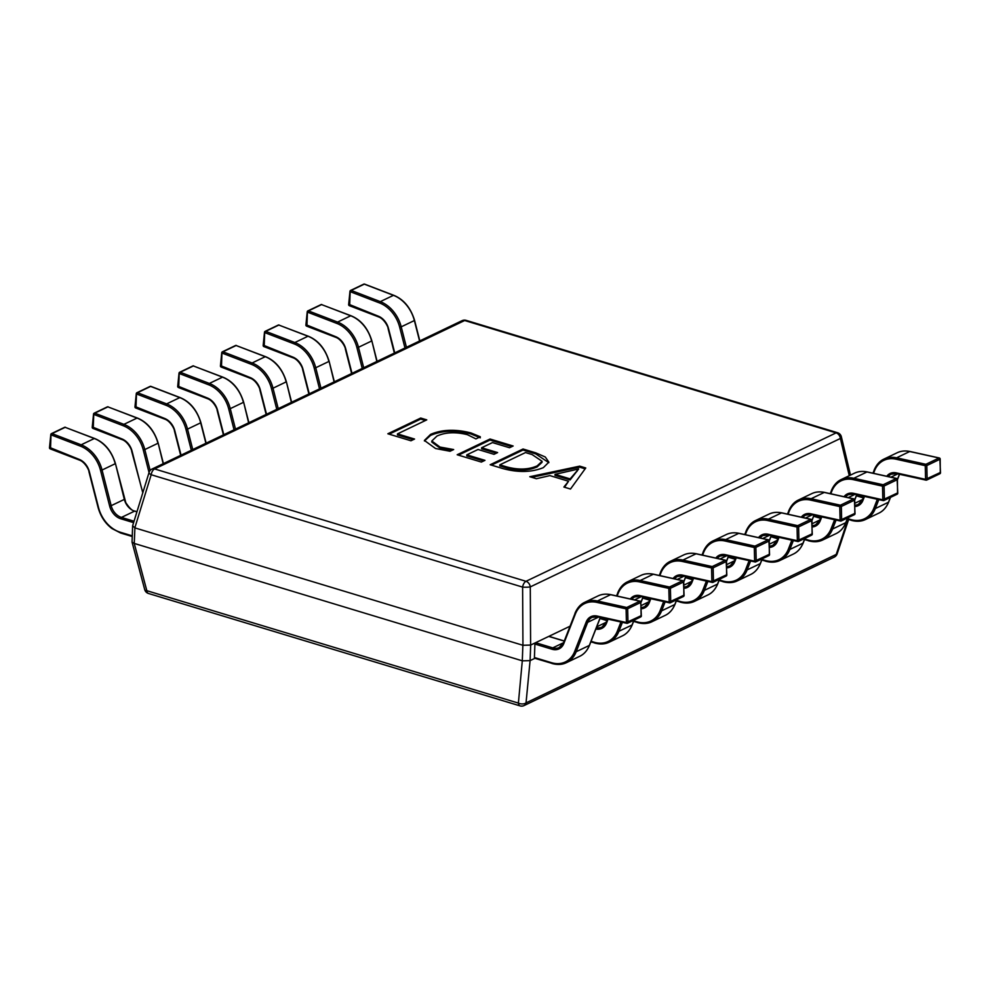 <?xml version="1.0" encoding="UTF-8"?>
<svg xmlns="http://www.w3.org/2000/svg" width="990" height="990" viewBox="0 0 990 990"><rect width="100%" height="100%" fill="white"/><g stroke="black" fill="none" stroke-linecap="round" stroke-linejoin="round"><path stroke-width="1.49" d="M453.668 449.547L450.066 451.267L435.538 448.519L424.401 440.451L430.613 434.363C442.06 429.45 455.536 428.979 471.017 432.952L480.323 436.788L475.918 438.892L467.453 434.697C455.61 431.739 445.426 432.197 436.937 436.07L431.813 440.996L439.981 447.047L453.668 449.547M502.437 468.443L490.174 464.743L523.042 449.002L535.776 452.851L545.292 457.009L548.856 462.157L543.337 467.651C531.469 472.44 517.832 472.7 502.437 468.443M585.758 467.973L570.5 489.035L563.892 487.043L568.545 481.251L549.908 475.608L536.382 478.714L529.786 476.722L579.707 466.142L585.758 467.973M484.976 460.35L481.363 462.07L457.157 454.757L490.038 439.016L513.142 446.007L509.528 447.74L492.476 442.579L481.647 447.752L497.611 452.579L493.998 454.311L478.046 449.485L466.822 454.856L484.976 460.35M414.55 439.04L410.949 440.773L387.845 433.781L420.713 418.04L426.764 419.871L397.497 433.88L414.55 439.04M569.894 626.286L530.677 645.059L530.096 660.602L534.885 658.325M134.331 543.448L522.299 660.813L522.869 645.27L134.9 527.893L134.244 543.423L146.829 590.696L518.389 703.098A5.581 3.391 5.4 0 0 526.037 702.888L836.228 554.425A5.581 1.757 18.5 0 0 837.144 553.843L848.628 519.552M522.869 645.27L530.677 645.059M149.057 472.478A5.581 1.794 17.1 0 0 151.185 474.742A5.581 2.995 106.8 0 1 154.576 468.938L525.999 581.303L836.105 432.878L464.681 320.512L154.576 468.938A5.581 4.232 -115.6 0 0 151.977 469.074A5.581 5.581 0 0 0 149.057 472.478L132.635 525.764L134.9 527.893M530.096 660.602L526.037 702.888A5.581 4.232 -115.6 0 1 524.069 705.573L834.261 557.11A5.581 4.232 -115.6 0 0 836.228 554.425L847.985 519.366M132.611 525.938L132.054 542.112L144.701 589.57A5.581 5.581 0 0 0 148.475 593.48L520.035 705.882A5.581 2.995 106.8 0 1 518.389 703.098L522.299 660.813M144.701 589.57A5.581 2.24 -14.9 0 0 146.829 590.696A5.581 2.995 -73.2 0 0 148.475 593.48M132.054 542.112L134.244 543.423M849.271 475.683L840.386 438.471A5.581 2.228 -13.4 0 0 841.351 436.763L850.497 475.101M522.386 660.85L530.034 660.639M522.943 645.282L522.609 587.107A5.581 0.73 -0.3 0 0 530.281 586.897L530.615 645.084M564.535 487.229L568.545 481.251M531.779 477.329L579.67 467.181L579.707 466.142M579.67 467.181L585.139 468.839M555.043 474.346L555.006 475.373L570.091 479.94L578.68 468.963L555.043 474.346L570.129 478.9L578.68 468.963M570.091 479.94L570.129 478.9M577.034 471.314L577.071 470.275M491.473 465.127L523.005 450.042L523.042 449.002M523.005 450.042L535.739 453.89L535.776 452.851M535.739 453.89L548.794 462.677M499.826 464.842L499.789 465.882L506.199 467.812C518.042 471.092 528.363 470.795 537.149 466.909L542.037 462.305L542.075 461.278L532.137 454.571L525.492 452.566L499.826 464.842L506.236 466.773C518.079 470.052 528.4 469.755 537.186 465.869L542.075 461.278M537.149 466.909L537.186 465.869M506.199 467.812L506.236 466.773M458.469 455.14L490 440.055L490.038 439.016M490 440.055L511.793 446.651M496.262 453.222L481.61 448.792L481.647 447.752M483.64 460.993L466.785 455.895L466.822 454.856M424.425 440.971L430.576 435.402L430.613 434.363M430.576 435.402C442.023 430.489 455.499 430.019 470.98 433.991L471.017 432.952M470.98 433.991L480.286 437.828M431.813 440.996L431.776 442.035L439.944 448.086L439.981 447.047M439.944 448.086L451.811 450.438M389.144 434.177L420.676 419.079L420.713 418.04M420.676 419.079L425.428 420.515M413.214 439.684L397.46 434.919L397.497 433.88M886.755 476.252A15.085 11.422 64.4 0 1 896.272 472.874L925.576 479.358L940.277 472.515M896.272 472.874A1.114 0.631 102.5 0 0 896.68 473.641L925.996 480.138A1.114 0.631 102.5 0 1 925.576 479.358L925.254 465.671L926.813 465.56L927.135 479.247A1.114 0.842 64.4 0 1 926.256 480.101A1.114 0.631 102.5 0 1 925.996 480.138A1.114 1.114 0 0 0 926.714 480.051L939.869 473.764A1.114 1.114 0 0 0 940.5 472.725L939.857 458.791M939.869 473.764A1.114 0.842 64.4 0 0 940.29 472.948L940.178 459.038A1.114 1.114 0 0 0 939.3 457.974A1.114 0.631 -77.5 0 1 939.337 457.986A1.114 0.631 -77.5 0 0 939.027 458.011A1.114 0.842 64.4 0 1 939.955 459.261L926.813 465.56A1.114 0.842 64.4 0 0 925.885 464.31L939.027 458.011L909.723 451.514L896.581 457.813L925.885 464.31A1.114 0.631 102.5 0 0 925.254 465.671L895.938 459.174A29.601 22.436 -115.6 0 0 874.479 470.894L873.527 473.319M844.024 496.708A15.085 11.422 64.4 0 1 853.529 493.317L882.845 499.814L897.534 492.958M853.529 493.317A1.114 0.631 102.5 0 0 853.949 494.097L883.253 500.594A1.114 0.631 102.5 0 1 882.845 499.814L882.511 486.127L884.07 486.016L884.404 499.703A1.114 0.842 64.4 0 1 883.526 500.556A1.114 0.631 102.5 0 1 883.253 500.594A1.114 1.114 0 0 0 883.983 500.507L897.126 494.22A1.114 1.114 0 0 0 897.769 493.181L897.126 479.247M897.126 494.22A1.114 0.842 64.4 0 0 897.546 493.404L897.435 479.494A1.114 1.114 0 0 0 896.569 478.43A1.114 0.631 -77.5 0 1 896.606 478.442M801.281 517.164A15.085 11.422 64.4 0 1 810.798 513.773L840.102 520.27L854.803 513.414M810.798 513.773A1.114 0.631 102.5 0 0 811.218 514.553L840.522 521.049A1.114 0.631 102.5 0 1 840.102 520.27L839.78 506.583L841.339 506.472L841.661 520.158A1.114 0.842 64.4 0 1 840.782 521.012A1.114 0.631 102.5 0 1 840.522 521.049A1.114 1.114 0 0 0 841.24 520.963L854.395 514.664A1.114 1.114 0 0 0 855.026 513.637L854.395 499.703M854.395 514.664A1.114 0.842 64.4 0 0 854.816 513.86L854.704 499.95A1.114 1.114 0 0 0 853.826 498.886A1.114 0.631 -77.5 0 1 853.875 498.898M758.55 537.62A15.085 11.422 64.4 0 1 768.067 534.229L797.371 540.726L812.072 533.87M768.067 534.229A1.114 0.631 102.5 0 0 768.475 535.008L797.791 541.505A1.114 0.631 102.5 0 1 797.371 540.726L797.049 527.039L798.608 526.915L798.93 540.614A1.114 0.842 64.4 0 1 798.051 541.468A1.114 0.631 102.5 0 1 797.791 541.505A1.114 1.114 0 0 0 798.509 541.419L811.664 535.12A1.114 1.114 0 0 0 812.295 534.093L811.652 520.146M811.664 535.12A1.114 0.842 64.4 0 0 812.085 534.315L811.973 520.406A1.114 1.114 0 0 0 811.095 519.342A1.114 0.631 -77.5 0 1 811.132 519.354M715.82 558.075A15.085 11.422 64.4 0 1 725.324 554.685L754.64 561.182L769.329 554.326M725.324 554.685A1.114 0.631 102.5 0 0 725.744 555.464L755.048 561.949A1.114 0.631 102.5 0 1 754.64 561.182L754.306 547.495L755.865 547.371L756.199 561.058A1.114 0.842 64.4 0 1 755.321 561.912A1.114 0.631 102.5 0 1 755.048 561.949A1.114 1.114 0 0 0 755.778 561.875L768.921 555.576A1.114 1.114 0 0 0 769.552 554.548L768.921 540.602M768.921 555.576A1.114 0.842 64.4 0 0 769.341 554.771L769.23 540.849A1.114 1.114 0 0 0 768.351 539.785A1.114 0.631 -77.5 0 1 768.401 539.798M673.076 578.531A15.085 11.422 64.4 0 1 682.593 575.14L711.897 581.637L726.598 574.782M682.593 575.14A1.114 0.631 102.5 0 0 683.001 575.92L712.317 582.405A1.114 0.631 102.5 0 1 711.897 581.637L711.575 567.938L713.134 567.827L713.456 581.514A1.114 0.842 64.4 0 1 712.577 582.368A1.114 0.631 102.5 0 1 712.317 582.405A1.114 1.114 0 0 0 713.035 582.33L726.19 576.032A1.114 1.114 0 0 0 726.821 574.992L726.177 561.058M726.19 576.032A1.114 0.842 64.4 0 0 726.611 575.227L726.499 561.305A1.114 1.114 0 0 0 725.62 560.241A1.114 0.631 -77.5 0 1 725.658 560.253M630.345 598.987A15.085 11.422 64.4 0 1 639.849 595.596L669.166 602.093L683.867 595.238M639.849 595.596A1.114 0.631 102.5 0 0 640.27 596.376L669.574 602.861A1.114 0.631 102.5 0 1 669.166 602.093L668.832 588.394L670.403 588.283L670.725 601.97A1.114 0.842 64.4 0 1 669.846 602.823A1.114 0.631 102.5 0 1 669.574 602.861A1.114 1.114 0 0 0 670.304 602.786L683.447 596.487A1.114 1.114 0 0 0 684.09 595.448L683.447 581.514M683.447 596.487A1.114 0.842 64.4 0 0 683.867 595.683L683.756 581.761A1.114 1.114 0 0 0 682.89 580.697A1.114 0.631 -77.5 0 1 682.927 580.709A1.114 0.631 -77.5 0 0 682.617 580.734A1.114 0.842 64.4 0 1 683.546 581.996L670.403 588.283A1.114 0.842 64.4 0 0 669.475 587.033L682.617 580.734L653.313 574.25L640.159 580.536L669.475 587.033A1.114 0.631 102.5 0 0 668.832 588.394L639.528 581.91A29.601 22.436 -115.6 0 0 618.069 593.616L617.117 596.054M564.114 641.062L548.757 636.409L535.602 642.696L552.742 647.881A13.959 10.581 -115.6 0 0 559.239 647.522A13.959 10.581 -115.6 0 0 563.458 643.042M597.119 616.052A1.114 0.631 102.5 0 0 597.539 616.82L626.843 623.316A1.114 0.631 102.5 0 1 626.423 622.537L626.101 608.85L596.797 602.365A29.601 22.436 -115.6 0 0 575.339 614.072L563.83 643.488A15.085 11.422 64.4 0 1 552.049 649.242L534.909 644.057L534.414 657.521L551.554 662.706A29.601 22.436 -115.6 0 0 574.683 651.432L586.191 622.017A15.085 11.422 64.4 0 1 597.119 616.052L626.423 622.537L641.124 615.693M535.033 658.251L534.414 657.521M534.909 644.057L535.602 642.696M640.716 616.943A1.114 0.842 64.4 0 0 641.136 616.139L640.815 602.44L627.66 608.739A1.114 0.842 64.4 0 0 626.732 607.489L639.887 601.19L610.57 594.693L597.428 600.992L626.732 607.489A1.114 0.631 102.5 0 0 626.101 608.85L627.66 608.739L627.982 622.425A1.114 0.842 64.4 0 1 627.115 623.279A1.114 0.631 102.5 0 1 626.843 623.316A1.114 1.114 0 0 0 627.561 623.23L640.716 616.943A1.114 1.114 0 0 0 641.347 615.904L640.716 601.97M563.657 642.572L575.153 613.144A30.715 23.277 64.4 0 1 584.855 602.242L597.997 595.943A30.715 23.277 -115.6 0 1 610.57 594.693A1.114 0.631 -77.5 0 1 610.842 594.656L640.146 601.153A1.114 0.631 -77.5 0 0 639.887 601.19A1.114 0.842 64.4 0 1 640.815 602.44L641.025 602.217A1.114 1.114 0 0 0 640.146 601.153A1.114 0.631 -77.5 0 1 640.196 601.165M348.864 304.301L378.242 316.144A15.085 11.422 64.4 0 1 388.501 328.532L394.725 352.886M404.984 347.985L399.688 327.257A29.601 22.436 -115.6 0 0 379.554 302.952L350.411 291.765L351.178 290.441L380.308 301.628L393.463 295.329L364.32 284.142L351.178 290.441A1.114 0.842 -115.6 0 0 350.175 291.11L349.656 305.663M306.133 324.757L335.499 336.6A15.085 11.422 64.4 0 1 345.77 348.987L351.995 373.341M362.253 368.429L356.957 347.713A29.601 22.436 -115.6 0 0 336.81 323.408L307.68 312.221L308.435 310.897L337.578 322.084L350.72 315.785L321.589 304.598L308.435 310.897A1.114 0.842 -115.6 0 0 307.445 311.565L306.925 326.118M263.389 345.213L292.768 357.056A15.085 11.422 64.4 0 1 303.027 369.431L309.251 393.797M319.522 388.884L314.214 368.156A29.601 22.436 -115.6 0 0 294.079 343.864L264.949 332.677L265.704 331.341L294.834 342.54L307.989 336.241L278.846 325.054L265.704 331.341A1.114 0.842 -115.6 0 0 264.701 332.021L264.194 346.574M220.659 365.669L250.037 377.512A15.085 11.422 64.4 0 1 260.296 389.887L266.52 414.253M276.779 409.34L271.483 388.612A29.601 22.436 -115.6 0 0 251.349 364.32L222.206 353.133L222.96 351.796L252.103 362.983L265.246 356.697L236.115 345.51L222.96 351.796A1.114 0.842 -115.6 0 0 221.97 352.477L221.451 367.03M177.915 386.125L207.294 397.968A15.085 11.422 64.4 0 1 217.553 410.343L223.79 434.709M234.048 429.796L228.752 409.068A29.601 22.436 -115.6 0 0 208.605 384.776L179.475 373.589L180.23 372.252L209.36 383.439L222.515 377.153L193.384 365.966L180.23 372.252A1.114 0.842 -115.6 0 0 179.227 372.921L178.72 387.474M135.184 406.568L164.563 418.424A15.085 11.422 64.4 0 1 174.822 430.799L181.046 455.165M191.317 450.252L186.009 429.524A29.601 22.436 -115.6 0 0 165.874 405.232L136.731 394.045L137.499 392.708L166.629 403.895L179.784 397.609L150.641 386.422L137.499 392.708A1.114 0.842 -115.6 0 0 136.496 393.377L135.976 407.93M92.454 427.024L121.832 438.879A15.085 11.422 64.4 0 1 132.091 451.254L141.199 486.919A29.601 22.436 -115.6 0 0 142.981 492.203M149.044 472.515L143.278 449.98A29.601 22.436 -115.6 0 0 123.131 425.688L94.001 414.488L94.755 413.164L123.899 424.351L137.041 418.065L107.91 406.865L94.755 413.164A1.114 0.842 -115.6 0 0 93.765 413.832L93.246 428.385M49.71 447.48L79.089 459.335A15.085 11.422 64.4 0 1 89.348 471.71L98.468 507.363A29.601 22.436 -115.6 0 0 120.273 532.236L132.239 535.862M133.601 522.646L120.768 518.76A15.085 11.422 64.4 0 1 109.655 506.088L100.547 470.436A29.601 22.436 -115.6 0 0 80.4 446.131L51.27 434.944L52.025 433.62L81.155 444.807L94.31 438.508L65.167 427.321L52.025 433.62A1.114 0.842 -115.6 0 0 51.022 434.288L50.515 448.841M841.351 436.763A5.581 5.581 0 0 0 837.528 432.717A5.581 2.995 106.8 0 0 836.105 432.878A5.581 4.232 -115.6 0 1 840.386 438.471L530.281 586.897A5.581 4.232 -115.6 0 0 525.999 581.303A5.581 2.995 -73.2 0 0 522.609 587.107L151.185 474.742L134.826 527.868M462.082 320.661A5.581 4.232 -115.6 0 1 464.681 320.512A5.581 2.995 -73.2 0 1 466.104 320.352A5.581 5.581 0 0 0 462.082 320.661L151.977 469.074M910.218 451.626A1.114 0.631 -77.5 0 0 909.723 451.514A30.715 23.277 -115.6 0 0 897.15 452.764L883.996 459.063A30.715 23.277 64.4 0 1 896.581 457.813A1.114 0.631 102.5 0 0 895.938 459.174M872.92 473.183L874.306 469.965A30.715 23.277 64.4 0 1 883.996 459.063C879.689 461.031 876.385 464.743 874.096 470.176L874.479 470.894M896.47 473.517A13.959 10.581 -115.6 0 0 891.235 474.173A13.959 10.581 -115.6 0 0 888.265 476.586M890.913 477.18L897.782 473.888M864.493 496.436L862.983 500.309A15.085 11.422 64.4 0 1 854.865 506.521M847.49 518.562L850.707 519.527A29.601 22.436 -115.6 0 0 873.836 508.254L877.338 499.282M878.823 499.604L875.321 508.551L888.476 502.252L890.344 497.463M897.423 479.358L899.427 474.247M854.828 505.147A13.959 10.581 -115.6 0 0 858.392 504.343A13.959 10.581 -115.6 0 0 862.599 499.863M862.797 499.381L854.778 503.316M890.505 497.388L888.673 502.054C886.384 507.486 883.092 511.187 878.774 513.167A30.715 23.277 -115.6 0 0 888.476 502.252L888.661 501.769M873.836 508.254L875.321 508.551A30.715 23.277 64.4 0 1 865.631 519.453A30.715 23.277 64.4 0 1 851.326 520.257L847.254 519.144M863.268 497.871L856.387 495.792M850.707 519.527L851.041 520.282C856.585 521.817 861.461 521.532 865.631 519.453L878.774 513.167M891.235 474.173L896.68 473.641A1.114 0.631 102.5 0 0 896.952 473.604M858.392 504.343L862.599 499.591L862.983 500.309M830.189 493.639L831.575 490.421A30.715 23.277 64.4 0 1 841.265 479.519A30.715 23.277 64.4 0 1 853.838 478.269L866.993 471.97L896.297 478.467A1.114 0.842 64.4 0 1 897.225 479.717L884.07 486.016A1.114 0.842 64.4 0 0 883.142 484.754L896.297 478.467A1.114 0.631 -77.5 0 1 896.569 478.43L867.252 471.933A1.114 0.631 -77.5 0 1 867.488 472.082M853.207 479.63A1.114 0.631 102.5 0 1 853.838 478.269L883.142 484.754A1.114 0.631 102.5 0 0 882.511 486.127L853.207 479.63A29.601 22.436 -115.6 0 0 831.749 491.349L830.796 493.775M854.42 473.22C858.132 471.389 862.414 470.955 867.252 471.933A1.114 0.631 -77.5 0 0 866.993 471.97A30.715 23.277 -115.6 0 0 854.42 473.22L841.265 479.519C836.958 481.486 833.654 485.199 831.365 490.619L831.749 491.349M853.739 493.961A13.959 10.581 -115.6 0 0 848.504 494.629A13.959 10.581 -115.6 0 0 845.522 497.042M848.183 497.636L855.051 494.344M821.762 516.891L820.24 520.765A15.085 11.422 64.4 0 1 812.122 526.977M804.759 539.018L807.964 539.983A29.601 22.436 -115.6 0 0 831.093 528.71L834.607 519.738M836.08 520.059L832.59 529.007L845.732 522.708L847.613 517.918M854.692 499.814L856.684 494.703M812.097 525.603A13.959 10.581 -115.6 0 0 815.661 524.799A13.959 10.581 -115.6 0 0 819.869 520.319M820.067 519.837L812.048 523.772M847.774 517.844L845.943 522.51C843.653 527.942 840.349 531.642 836.043 533.622A30.715 23.277 -115.6 0 0 845.732 522.708L845.93 522.213M831.093 528.71L832.59 529.007A30.715 23.277 64.4 0 1 822.888 539.909A30.715 23.277 64.4 0 1 808.582 540.701L804.524 539.6M820.537 518.327L813.656 516.248M807.964 539.983L808.298 540.738C813.854 542.273 818.718 541.988 822.888 539.909L836.043 533.622M848.504 494.629L853.949 494.097A1.114 0.631 102.5 0 0 854.209 494.06M815.661 524.799L819.856 520.047L820.24 520.765M787.446 514.095L788.832 510.877A30.715 23.277 64.4 0 1 798.534 499.962A30.715 23.277 64.4 0 1 811.107 498.725L824.249 492.426L853.566 498.923A1.114 0.842 64.4 0 1 854.494 500.173L841.339 506.472A1.114 0.842 64.4 0 0 840.411 505.209L853.566 498.923A1.114 0.631 -77.5 0 1 853.826 498.886L824.521 492.389A1.114 0.631 -77.5 0 1 824.744 492.537M810.476 500.086A1.114 0.631 102.5 0 1 811.107 498.725L840.411 505.209A1.114 0.631 102.5 0 0 839.78 506.583L810.476 500.086A29.601 22.436 -115.6 0 0 789.005 511.805L788.065 514.231M811.676 493.676C815.389 491.844 819.671 491.411 824.521 492.389A1.114 0.631 -77.5 0 0 824.249 492.426A30.715 23.277 -115.6 0 0 811.676 493.676L798.534 499.962C794.215 501.942 790.923 505.643 788.634 511.075L789.005 511.805M810.996 514.416A13.959 10.581 -115.6 0 0 805.761 515.085A13.959 10.581 -115.6 0 0 802.791 517.498M805.439 518.079L812.307 514.8M779.019 537.347L777.509 541.221A15.085 11.422 64.4 0 1 769.391 547.433M762.015 559.461L765.233 560.439A29.601 22.436 -115.6 0 0 788.362 549.165L791.864 540.193M793.349 540.515L789.859 549.462L803.001 543.163L804.882 538.374M811.961 520.27L813.953 515.159M769.354 546.059A13.959 10.581 -115.6 0 0 772.918 545.255A13.959 10.581 -115.6 0 0 777.125 540.775M777.336 540.293L769.317 544.228M805.031 538.3L803.212 542.966C800.922 548.398 797.618 552.098 793.312 554.078A30.715 23.277 -115.6 0 0 803.001 543.163L803.199 542.668M788.362 549.165L789.859 549.462A30.715 23.277 64.4 0 1 780.157 560.365A30.715 23.277 64.4 0 1 765.852 561.157L761.793 560.055M777.793 538.783L770.913 536.704M765.233 560.439L765.567 561.194C771.123 562.728 775.987 562.444 780.157 560.365L793.312 554.078M805.761 515.085L811.218 514.553A1.114 0.631 102.5 0 0 811.478 514.515M772.918 545.255L777.125 540.503L777.509 541.221M744.715 534.55L746.101 531.333A30.715 23.277 64.4 0 1 755.791 520.418A30.715 23.277 64.4 0 1 768.364 519.168L781.518 512.882L810.822 519.379A1.114 0.842 64.4 0 1 811.751 520.629L798.608 526.915A1.114 0.842 64.4 0 0 797.68 525.665L810.822 519.379A1.114 0.631 -77.5 0 1 811.095 519.342L781.791 512.845A1.114 0.631 -77.5 0 1 782.013 512.993M767.733 520.542A1.114 0.631 102.5 0 1 768.364 519.168L797.68 525.665A1.114 0.631 102.5 0 0 797.049 527.039L767.733 520.542A29.601 22.436 -115.6 0 0 746.274 532.249L745.322 534.687M768.945 514.132C772.658 512.3 776.94 511.867 781.791 512.845A1.114 0.631 -77.5 0 0 781.518 512.882A30.715 23.277 -115.6 0 0 768.945 514.132L755.791 520.418C751.484 522.398 748.18 526.098 745.891 531.531L746.274 532.249M768.265 534.872A13.959 10.581 -115.6 0 0 763.03 535.54A13.959 10.581 -115.6 0 0 760.06 537.954M762.708 538.535L769.577 535.256M736.288 557.803L734.778 561.677A15.085 11.422 64.4 0 1 726.648 567.876M719.285 579.917L722.49 580.895A29.601 22.436 -115.6 0 0 745.631 569.621L749.133 560.649M750.618 560.971L747.116 569.918L760.271 563.619L762.139 558.818M769.218 540.726L771.222 535.615M726.623 566.515A13.959 10.581 -115.6 0 0 730.187 565.711A13.959 10.581 -115.6 0 0 734.394 561.231M734.592 560.748L726.573 564.684M762.3 558.744L760.468 563.421C758.179 568.842 754.887 572.554 750.568 574.522A30.715 23.277 -115.6 0 0 760.271 563.619L760.456 563.124M745.631 569.621L747.116 569.918A30.715 23.277 64.4 0 1 737.426 580.821A30.715 23.277 64.4 0 1 723.108 581.613L719.049 580.511M735.063 559.239L728.182 557.16M722.49 580.895L722.824 581.65C728.38 583.172 733.244 582.9 737.426 580.821L750.568 574.522M763.03 535.54L768.475 535.008A1.114 0.631 102.5 0 0 768.747 534.971M730.187 565.711L734.394 560.959L734.778 561.677M701.972 555.006L703.358 551.789A30.715 23.277 64.4 0 1 713.06 540.874A30.715 23.277 64.4 0 1 725.633 539.624L738.788 533.338L768.091 539.822A1.114 0.842 64.4 0 1 769.02 541.085L755.865 547.371A1.114 0.842 64.4 0 0 754.937 546.121L768.091 539.822A1.114 0.631 -77.5 0 1 768.351 539.785L739.047 533.301A1.114 0.631 -77.5 0 1 739.27 533.449M725.002 540.998A1.114 0.631 102.5 0 1 725.633 539.624L754.937 546.121A1.114 0.631 102.5 0 0 754.306 547.495L725.002 540.998A29.601 22.436 -115.6 0 0 703.543 552.705L702.591 555.143M726.215 534.588C729.927 532.744 734.196 532.323 739.047 533.301A1.114 0.631 -77.5 0 0 738.788 533.338A30.715 23.277 -115.6 0 0 726.215 534.588L713.06 540.874C708.741 542.854 705.449 546.554 703.16 551.987L703.543 552.705M725.534 555.328A13.959 10.581 -115.6 0 0 720.287 555.996A13.959 10.581 -115.6 0 0 717.317 558.409M719.965 558.991L726.846 555.699M693.557 578.247L692.035 582.132A15.085 11.422 64.4 0 1 683.917 588.332M676.541 600.373L679.759 601.351A29.601 22.436 -115.6 0 0 702.888 590.077L706.402 581.093M707.875 581.427L704.385 590.374L717.527 584.075L719.408 579.274M726.487 561.169L728.479 556.071M683.88 586.959A13.959 10.581 -115.6 0 0 687.456 586.167A13.959 10.581 -115.6 0 0 691.663 581.687M691.663 581.402L683.843 585.139M719.557 579.2L717.738 583.877C715.448 589.298 712.144 593.01 707.838 594.978A30.715 23.277 -115.6 0 0 717.527 584.075L717.725 583.58M702.888 590.077L704.385 590.374A30.715 23.277 64.4 0 1 694.683 601.277A30.715 23.277 64.4 0 1 680.377 602.068L676.318 600.955M692.319 579.695L685.451 577.615M679.759 601.351L680.093 602.106C685.649 603.628 690.513 603.356 694.683 601.277L707.838 594.978M720.287 555.996L725.744 555.464A1.114 0.631 102.5 0 0 726.004 555.427M691.862 581.204L692.035 582.132M659.241 575.462L660.627 572.232A30.715 23.277 64.4 0 1 670.329 561.33A30.715 23.277 64.4 0 1 682.902 560.08L696.044 553.794L725.361 560.278A1.114 0.842 64.4 0 1 726.289 561.54L713.134 567.827A1.114 0.842 64.4 0 0 712.206 566.577L725.361 560.278A1.114 0.631 -77.5 0 1 725.62 560.241L696.317 553.757A1.114 0.631 -77.5 0 1 696.539 553.893M682.271 561.454A1.114 0.631 102.5 0 1 682.902 560.08L712.206 566.577A1.114 0.631 102.5 0 0 711.575 567.938L682.271 561.454A29.601 22.436 -115.6 0 0 660.8 573.161L659.847 575.598M683.471 555.043C687.184 553.2 691.466 552.779 696.317 553.757A1.114 0.631 -77.5 0 0 696.044 553.794A30.715 23.277 -115.6 0 0 683.471 555.043L670.329 561.33C666.01 563.31 662.706 567.01 660.417 572.443L660.8 573.161M682.791 575.784A13.959 10.581 -115.6 0 0 677.556 576.44A13.959 10.581 -115.6 0 0 674.586 578.865M677.234 579.447L684.102 576.155M650.814 598.702L649.304 602.588A15.085 11.422 64.4 0 1 641.186 608.788M633.81 620.829L637.028 621.807A29.601 22.436 -115.6 0 0 660.157 610.533L663.659 601.549M665.144 601.883L661.642 610.83L674.796 604.531L676.677 599.73M683.756 581.625L685.748 576.527M641.149 607.414A13.959 10.581 -115.6 0 0 644.713 606.623A13.959 10.581 -115.6 0 0 648.92 602.13M649.118 601.66L641.112 605.595M676.826 599.655L675.007 604.321C672.717 609.753 669.413 613.466 665.094 615.433A30.715 23.277 -115.6 0 0 674.796 604.531L674.994 604.036M660.157 610.533L661.642 610.83A30.715 23.277 64.4 0 1 651.952 621.732A30.715 23.277 64.4 0 1 637.647 622.524L633.588 621.411M649.588 600.15L642.708 598.071M637.028 621.807L637.362 622.562C642.918 624.084 647.782 623.811 651.952 621.732L665.094 615.433M677.556 576.44L683.001 575.92A1.114 0.631 102.5 0 0 683.273 575.883M644.713 606.623L648.92 601.858L649.304 602.588M653.808 574.349A1.114 0.631 -77.5 0 0 653.313 574.25A30.715 23.277 -115.6 0 0 640.74 575.487L627.586 581.786A30.715 23.277 64.4 0 1 640.159 580.536A1.114 0.631 102.5 0 0 639.528 581.91M616.51 595.918L617.896 592.688A30.715 23.277 64.4 0 1 627.586 581.786C623.279 583.766 619.975 587.466 617.686 592.899L618.069 593.616M640.06 596.24A13.959 10.581 -115.6 0 0 634.825 596.896A13.959 10.581 -115.6 0 0 631.843 599.309M634.503 599.903L641.371 596.611M608.083 619.158L606.561 623.044A15.085 11.422 64.4 0 1 595.856 629.058M591.08 641.285L594.285 642.263A29.601 22.436 -115.6 0 0 617.413 630.976L620.928 622.005M622.413 622.339L618.911 631.274L632.066 624.987L633.934 620.186M641.013 602.081L643.005 596.982M596.401 627.672A13.959 10.581 -115.6 0 0 601.982 627.066A13.959 10.581 -115.6 0 0 606.189 622.586M606.189 622.302L596.722 626.831M634.095 620.111L632.264 624.777C629.974 630.209 626.67 633.909 622.364 635.889A30.715 23.277 -115.6 0 0 632.066 624.987L632.251 624.492M617.413 630.976L618.911 631.274A30.715 23.277 64.4 0 1 609.209 642.188A30.715 23.277 64.4 0 1 594.903 642.98L590.844 641.866M606.858 620.606L599.977 618.515M594.285 642.263L594.619 643.017C600.175 644.54 605.038 644.267 609.209 642.188L622.364 635.889M634.825 596.896L640.27 596.376A1.114 0.631 102.5 0 0 640.542 596.327M606.387 622.116L606.561 623.044M575.339 614.072L574.955 613.355C577.244 607.922 580.536 604.222 584.855 602.242A30.715 23.277 64.4 0 1 597.428 600.992A1.114 0.631 102.5 0 0 596.797 602.365M597.317 616.696A13.959 10.581 -115.6 0 0 592.082 617.352A13.959 10.581 -115.6 0 0 587.676 622.314L598.628 617.067M586.191 622.017L587.676 622.314L576.18 651.729L589.322 645.443L600.274 617.426M563.83 643.488L563.446 642.77L552.742 647.881L552.049 649.242M600.386 617.463L589.533 645.232C587.243 650.665 583.939 654.365 579.633 656.345A30.715 23.277 -115.6 0 0 589.322 645.443L589.52 644.948M574.683 651.432L576.18 651.729A30.715 23.277 64.4 0 1 566.478 662.644A30.715 23.277 64.4 0 1 552.173 663.436L534.749 658.276M551.554 662.706L551.888 663.461C557.444 664.995 562.308 664.723 566.478 662.644L579.633 656.345M592.082 617.352L597.539 616.82A1.114 0.631 102.5 0 0 597.799 616.782M597.997 595.943C601.71 594.111 605.991 593.678 610.842 594.656A1.114 0.631 -77.5 0 1 611.065 594.804M379.554 302.952L380.308 301.628A30.715 23.277 64.4 0 1 401.21 326.836L414.364 320.55A30.715 23.277 -115.6 0 0 393.463 295.329L393.971 295.527M399.688 327.257L401.21 326.836L406.432 347.292M419.587 340.993L414.303 320.314M378.799 316.85L378.242 316.144M419.822 340.882L414.575 320.364C410.677 307.754 403.734 299.401 393.76 295.305L364.617 284.118A1.114 1.114 0 0 0 363.738 284.155A1.114 0.842 -115.6 0 1 364.32 284.142L364.827 284.34M336.81 323.408L337.578 322.084A30.715 23.277 64.4 0 1 358.479 347.292L371.621 341.006A30.715 23.277 -115.6 0 0 350.72 315.785L351.227 315.983M356.957 347.713L358.479 347.292L363.701 367.748M376.856 361.449L371.844 340.82C367.933 328.21 360.991 319.857 351.017 315.76L322.084 304.796M336.055 337.305L335.499 336.6M321.589 304.598L321.886 304.574A1.114 1.114 0 0 0 321.007 304.611A1.114 0.842 -115.6 0 1 321.589 304.598M294.079 343.864L294.834 342.54A30.715 23.277 64.4 0 1 315.736 367.748L328.89 361.461A30.715 23.277 -115.6 0 0 307.989 336.241L308.496 336.439M314.214 368.156L315.736 367.748L320.97 388.191M334.113 381.905L329.113 361.276C325.203 348.666 318.26 340.312 308.286 336.216L279.353 325.252M293.325 357.761L292.768 357.056M278.846 325.054L279.155 325.029A1.114 1.114 0 0 0 278.264 325.067A1.114 0.842 -115.6 0 1 278.846 325.054M251.349 364.32L252.103 362.983A30.715 23.277 64.4 0 1 273.005 388.204L286.147 381.905A30.715 23.277 -115.6 0 0 265.246 356.697L265.753 356.895M271.483 388.612L273.005 388.204L278.227 408.647M291.382 402.361L286.37 381.732C282.472 369.121 275.529 360.768 265.555 356.672L236.622 345.696M250.594 378.217L250.037 377.512M236.115 345.51L236.412 345.485A1.114 1.114 0 0 0 235.533 345.51A1.114 0.842 -115.6 0 1 236.115 345.51M208.605 384.776L209.36 383.439A30.715 23.277 64.4 0 1 230.262 408.66L243.416 402.361A30.715 23.277 -115.6 0 0 222.515 377.153L223.022 377.351M228.752 409.068L230.262 408.66L235.496 429.103M248.638 422.817L243.639 402.188C239.728 389.577 232.786 381.224 222.812 377.116L193.879 366.151M207.851 398.673L207.294 397.968M193.384 365.966L193.681 365.929A1.114 1.114 0 0 0 192.803 365.966A1.114 0.842 -115.6 0 1 193.384 365.966M165.874 405.232L166.629 403.895A30.715 23.277 64.4 0 1 187.531 429.115L200.685 422.817A30.715 23.277 -115.6 0 0 179.784 397.609L180.291 397.807M186.009 429.524L187.531 429.115L192.753 449.559M205.908 443.26L200.624 422.594M165.12 419.117L164.563 418.424M206.143 443.149L200.896 422.643C196.998 410.033 190.055 401.668 180.081 397.572L150.938 386.385A1.114 1.114 0 0 0 150.059 386.422A1.114 0.842 -115.6 0 1 150.641 386.422L151.148 386.607M123.131 425.688L123.899 424.351A30.715 23.277 64.4 0 1 144.8 449.571L157.942 443.272A30.715 23.277 -115.6 0 0 137.041 418.065L137.548 418.263M143.278 449.98L144.8 449.571L150.146 470.485M163.177 463.716L158.165 443.099C154.254 430.477 147.324 422.124 137.35 418.028L108.417 407.063M122.376 439.572L121.832 438.879M107.91 406.865L108.207 406.841A1.114 1.114 0 0 0 107.328 406.878A1.114 0.842 -115.6 0 1 107.91 406.865M80.4 446.131L81.155 444.807A30.715 23.277 64.4 0 1 102.057 470.027L115.211 463.728A30.715 23.277 -115.6 0 0 94.31 438.508L94.817 438.719M100.547 470.436L102.057 470.027L111.177 505.68L124.332 499.393L115.434 463.555C111.524 450.933 104.581 442.579 94.607 438.483L65.674 427.519M109.655 506.088L111.177 505.68A13.959 10.581 -115.6 0 0 121.461 517.411L134.615 511.125A13.959 10.581 64.4 0 1 124.332 499.393L124.27 499.158M120.768 518.76L121.461 517.411L134.034 521.223M136.929 511.818L135.123 511.273M120.891 532.954L120.273 532.236M79.645 460.028L79.089 459.335M65.167 427.321L65.476 427.296A1.114 1.114 0 0 0 64.585 427.334A1.114 0.842 -115.6 0 1 65.167 427.321M834.261 557.11A5.581 5.581 0 0 0 837.144 553.843M520.035 705.882A5.581 5.581 0 0 0 524.069 705.573M837.528 432.717L466.104 320.352M897.447 479.643L899.539 474.272M862.599 499.591L863.886 496.299M897.15 452.764C900.863 450.933 905.145 450.5 909.996 451.477L939.3 457.974M863.305 497.772L856.424 495.693M854.704 500.099L856.808 494.728M819.856 520.047L821.143 516.755M820.574 518.228L813.693 516.136M811.973 520.554L814.065 515.184M777.125 540.503L778.412 537.211M777.843 538.671L770.962 536.592M769.23 541.01L771.334 535.639M734.394 560.959L735.681 557.667M735.1 559.127L728.219 557.048M692.938 578.111L691.651 581.415L687.456 586.167M726.499 561.454L728.603 556.095M692.369 579.583L685.488 577.504M683.768 581.91L685.86 576.551M648.92 601.858L650.207 598.566M649.626 600.039L642.758 597.96M607.464 619.022L606.177 622.314L601.982 627.066M641.025 602.365L643.129 597.007M640.74 575.487C644.453 573.656 648.735 573.235 653.573 574.212L682.89 580.697M606.895 620.495L600.014 618.416M563.446 642.77L559.239 647.522M564.164 640.951L549.042 636.372M394.354 353.071L388.08 328.494C388.464 327.603 384.355 318.817 378.502 316.874L349.359 305.687A1.114 1.114 0 0 1 348.653 304.536L349.965 291.345A1.114 1.114 0 0 1 350.584 290.441L363.738 284.155M351.623 373.527L345.337 348.938C345.733 348.047 341.612 339.273 335.759 337.33L306.628 326.143A1.114 1.114 0 0 1 305.91 324.992L307.222 311.8A1.114 1.114 0 0 1 307.853 310.897L321.007 304.611M377.091 361.338L371.844 340.82M308.892 393.983L302.606 369.394C302.99 368.503 298.881 359.729 293.028 357.786L263.885 346.599A1.114 1.114 0 0 1 263.179 345.448L264.491 332.256A1.114 1.114 0 0 1 265.122 331.353L278.264 325.067M334.348 381.793L329.113 361.276M266.149 414.426L259.863 389.85C260.259 388.959 256.15 380.185 250.284 378.242L221.154 367.055A1.114 1.114 0 0 1 220.448 365.904L221.748 352.7A1.114 1.114 0 0 1 222.379 351.809L235.533 345.51M291.617 402.237L286.37 381.732M223.418 434.882L217.132 410.305C217.528 409.414 213.407 400.641 207.554 398.698L178.423 387.511A1.114 1.114 0 0 1 177.705 386.36L179.017 373.156A1.114 1.114 0 0 1 179.648 372.265L192.803 365.966M248.886 422.693L243.639 402.188M180.675 455.338L174.401 430.761C174.785 429.87 170.676 421.096 164.823 419.154L135.68 407.967A1.114 1.114 0 0 1 134.974 406.803L136.286 393.612A1.114 1.114 0 0 1 136.917 392.721L150.059 386.422M142.795 492.772L131.658 451.217C132.054 450.326 127.945 441.552 122.079 439.61L92.949 428.41A1.114 1.114 0 0 1 92.231 427.259L93.543 414.068A1.114 1.114 0 0 1 94.174 413.177L107.328 406.878M163.412 463.605L158.165 443.099M64.585 427.334L51.443 433.632A1.114 1.114 0 0 0 50.812 434.523L49.5 447.715A1.114 1.114 0 0 0 50.205 448.866L79.349 460.053C85.202 462.008 89.31 470.782 88.927 471.673L98.047 507.325C100.522 516.273 105.138 523.326 111.882 528.499L120.607 532.991L132.215 536.506M115.434 463.555L125.779 502.611C129.517 508.278 132.561 511.1 134.9 511.088L136.967 511.706"/></g></svg>
